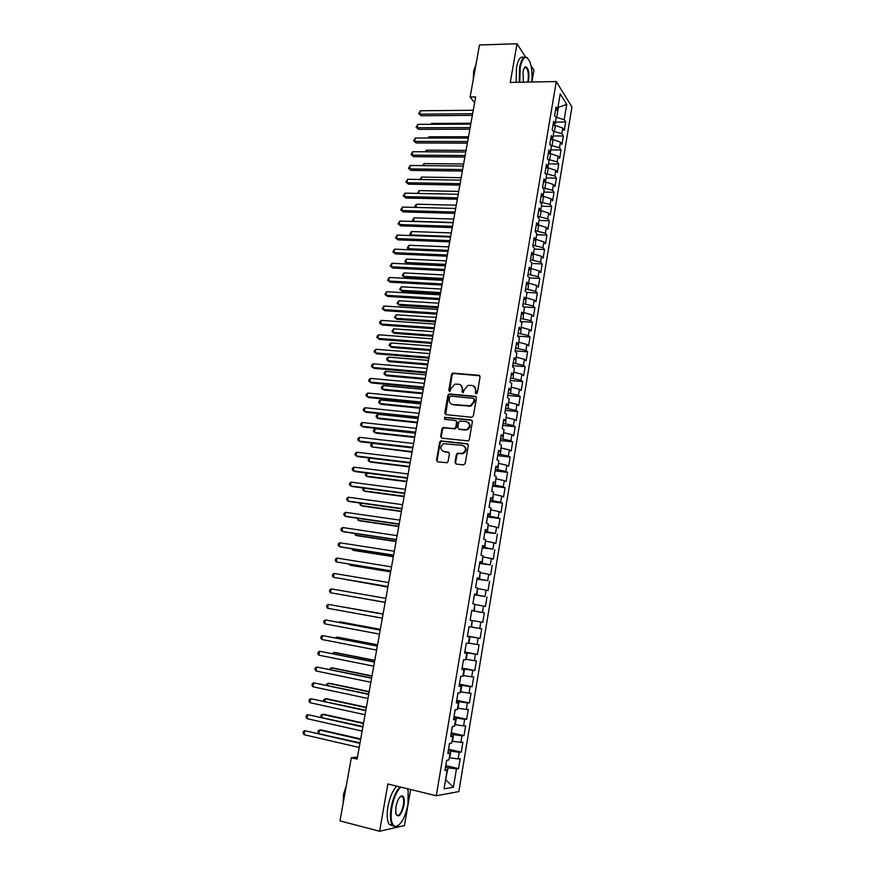 <?xml version="1.0" encoding="UTF-8"?>
<svg xmlns="http://www.w3.org/2000/svg" width="875" height="875" viewBox="0 0 875 875"><rect width="100%" height="100%" fill="white"/><g stroke="black" fill="none" stroke-linecap="round" stroke-linejoin="round"><path stroke-width="1.31" d="M476.12 393.914L477.312 392.952L480.069 376.906L478.887 375.277L452.736 373.089L451.544 374.412L448.766 390.283L449.947 391.387L451.106 388.413L454.792 384.202L458.609 384.223C461.311 384.77 462.547 386.509 462.328 389.452L461.967 391.519L463.17 392.623L464.319 389.637L467.983 385.427L471.887 385.427C474.622 385.973 475.88 387.723 475.65 390.677L475.289 392.755L476.12 393.914M525.208 67.725L524.989 67.123M455.011 462.328L456.192 464.034L463.488 464.909L465.194 463.542L468.311 445.397L467.13 443.702L440.672 440.902L439.655 442.17L436.505 460.119L437.653 461.814L447.092 462.744L448.055 461.497L449.4 453.775L448.23 452.08L443.92 451.577C439.95 449.477 439.819 446.841 443.516 443.68L462.317 445.342C466.309 447.388 466.495 450.012 462.875 453.239L457.33 453.327L456.356 454.584L455.011 462.328L456.061 464.012M357.448 757.138L351.323 757.706L357.109 759.073L475.639 96.939L470.116 97.016L474.589 102.812M351.323 757.706L339.97 820.881L379.619 831.25L404.447 825.552L410.627 789.502M525.416 56.875L517.027 43.75L510.278 82.425L556.27 81.539L436.286 795.747L387.866 783.967L379.619 831.25M517.027 43.75L479.478 44.986L470.116 97.016M471.669 417.277L473.375 415.898L476.448 397.983L475.267 396.331L449.017 393.958L447.891 395.259L444.773 412.989L445.933 414.641L471.669 417.277M472.391 421.608L469.295 439.644L468.3 440.913L441.809 438.156L440.65 436.483L441.995 428.837L443.045 427.558L454.07 428.586L455.766 427.219L456.641 422.133L455.481 420.47L444.675 419.344L444.609 417.287L471.209 419.934L472.391 421.608M556.27 81.539L571.933 107.023L458.861 791.569L436.286 795.747M471.723 610.652L484.345 612.839L482.759 622.387L480.812 622.038L479.752 628.447L471.592 627.025L472.172 620.517L471.078 627.036L469.033 626.708L467.381 636.562L469.438 636.858L468.344 643.409L466.287 643.147L464.625 653.045L466.692 653.264L465.598 659.848L463.52 659.663L461.858 669.605L463.947 669.747L462.831 676.364L460.742 676.244L459.069 686.23L461.18 686.306L460.064 692.945L457.953 692.902L456.269 702.931L458.391 702.931L457.286 709.603L455.153 709.636L453.469 719.698L455.602 719.633L454.486 726.327L452.342 726.436L450.647 736.553L452.802 736.4L451.675 743.127L449.509 743.312L447.814 753.473L449.991 753.244L448.853 760.003L446.677 760.255L444.97 770.459L447.158 770.164L445.178 769.202M472.172 620.517L470.137 620.156L471.778 610.334L473.802 610.739L474.895 604.242L472.872 603.805L474.502 594.038L476.514 594.508L477.597 588.033L475.595 587.541L477.225 577.806L479.216 578.353L480.298 571.9L478.308 571.331L479.927 561.641L481.906 562.253L482.978 555.844L481.009 555.198L482.617 545.552L484.586 546.23L485.658 539.842L483.7 539.131L485.308 529.528L487.255 530.272L488.316 523.917L486.38 523.141L487.977 513.57L489.913 514.391L490.973 508.047L489.038 507.216L490.634 497.689L492.559 498.564L493.609 492.253L491.695 491.356L493.281 481.863L495.184 482.814L496.234 476.525L494.342 475.562L495.928 466.113L497.809 467.119L498.859 460.863L496.978 459.834L498.553 450.428L500.423 451.5L501.463 445.266L499.592 444.172L501.167 434.798L503.027 435.947L504.055 429.734L502.206 428.575L503.77 419.245L505.608 420.448L506.647 414.269L504.809 413.044L506.362 403.758L508.189 405.027L509.217 398.869L507.402 397.578L508.944 388.336L510.759 389.659L511.788 383.534L509.972 382.178L511.514 372.969L513.319 374.358L514.336 368.255L512.542 366.844L514.084 357.667L515.867 359.122L516.884 353.052L515.102 351.575L516.633 342.442L518.405 343.952L519.411 337.903L517.65 336.361L519.17 327.261L520.92 328.836L521.938 322.809L520.188 321.213L521.697 312.156L523.436 313.786L524.442 307.792L522.703 306.13L524.223 297.106L525.941 298.802L526.947 292.83L525.219 291.113L526.728 282.122L528.445 283.883L529.441 277.922L527.723 276.15L529.222 267.203L530.928 269.019L531.913 263.091L530.217 261.253L531.716 252.339L533.4 254.209L534.384 248.303L532.711 246.411L534.188 237.541L535.861 239.466L536.845 233.592L535.183 231.634L536.659 222.797L538.322 224.788L539.295 218.925L537.644 216.923L539.12 208.119L540.761 210.164L541.734 204.323L540.094 202.267L541.57 193.495L543.2 195.595L544.173 189.788L542.544 187.666L543.998 178.938L545.617 181.092L546.591 175.306L544.972 173.13L546.427 164.434L548.034 166.644L548.997 160.88L547.4 158.648L548.855 149.997L550.441 152.25L551.403 146.519L549.817 144.233L551.261 135.603L552.836 137.922L553.788 132.202L552.223 129.872L553.656 121.286L555.22 123.648L556.172 117.961L554.619 115.566L556.052 107.013L557.605 109.43L560.208 93.855L566.737 104.388L564.189 119.711L555.636 117.119M555.483 122.084L565.677 122.03L564.189 119.711M565.677 122.03L564.298 130.386L562.8 128.1L561.87 133.7L553.077 131.141M553.164 135.975L563.369 135.975L561.87 133.7M563.369 135.975L561.98 144.364L560.47 142.122L559.541 147.744L550.495 145.206M550.834 149.909L561.05 149.964L559.541 147.744M561.05 149.964L559.661 158.386L558.141 156.198L557.2 161.853L547.881 159.327M548.494 163.909L558.72 164.019L557.2 161.853M558.72 164.019L557.32 172.473L555.789 170.341L554.848 176.006L545.245 173.502M546.142 177.964L556.391 178.117L554.848 176.006M556.391 178.117L554.98 186.605L553.438 184.527L552.486 190.214L542.587 187.731M543.791 192.073L554.039 192.281L552.486 190.214M554.039 192.281L552.628 200.802L551.075 198.778L550.123 204.488L540.137 202.016M541.417 206.238L551.688 206.5L550.123 204.488M551.688 206.5L550.266 215.053L548.702 213.073L547.739 218.816L537.742 216.366M539.044 220.456L549.314 220.763L547.739 218.816M549.314 220.763L547.892 229.359L546.317 227.434L545.355 233.198L535.325 230.759M536.659 234.741L546.941 235.102L545.355 233.198M546.941 235.102L545.519 243.72L543.922 241.861L542.959 247.636L532.908 245.23M534.264 249.069L544.556 249.484L542.959 247.636M544.556 249.484L543.123 258.147L541.516 256.331L540.553 262.139L530.48 259.744M531.858 263.462L542.172 263.933L540.553 262.139M542.172 263.933L540.728 272.617L539.109 270.867L538.136 276.697L528.03 274.323M529.419 277.911L539.766 278.425L538.136 276.697M539.766 278.425L538.322 287.153L536.681 285.458L535.708 291.309L525.58 288.958M526.498 292.381L537.348 292.994L535.708 291.309M537.348 292.994L535.894 301.755L534.253 300.114L533.28 305.988L523.119 303.647M523.523 306.917L534.931 307.606L533.28 305.988M534.931 307.606L533.466 316.411L531.814 314.825L530.83 320.72L520.658 318.402M520.483 321.486L532.492 322.284L530.83 320.72M532.492 322.284L531.027 331.122L529.353 329.591L528.369 335.519L518.175 333.222M517.683 336.131L530.053 337.017L528.369 335.519M530.053 337.017L528.587 345.887L526.892 344.422L525.908 350.372L515.681 348.097M515.222 350.864L527.603 351.816L525.908 350.372M527.603 351.816L526.127 360.73L524.42 359.308L523.436 365.291L513.177 363.027M512.739 365.652L525.142 366.68L523.436 365.291M525.142 366.68L523.655 375.616L521.938 374.259L520.942 380.264L510.672 378.022M510.256 380.505L522.67 381.587L520.942 380.264M522.67 381.587L521.183 390.567L519.455 389.277L518.448 395.292L508.145 393.083M507.762 395.412L520.188 396.572L518.448 395.292M520.188 396.572L518.689 405.584L516.95 404.348L515.944 410.397L505.619 408.198M505.258 410.375L517.694 411.611L515.944 410.397M517.694 411.611L516.195 420.656L514.434 419.486L513.428 425.556L503.081 423.38M502.742 425.414L515.189 426.705L513.428 425.556M515.189 426.705L513.691 435.794L511.919 434.678L510.902 440.781L500.522 438.627M500.216 440.497L512.684 441.864L510.902 440.781M512.684 441.864L511.164 450.997L509.381 449.947L508.364 456.061L497.962 453.939M497.678 455.656L510.158 457.089L508.364 456.061M510.158 457.089L508.638 466.255L506.844 465.259L505.816 471.406L495.392 469.306M495.13 470.87L507.62 472.38L505.816 471.406M507.62 472.38L506.1 481.578L504.284 480.648L503.256 486.828L492.8 484.739M492.57 486.15L505.083 487.725L503.256 486.828M505.083 487.725L503.552 496.967L501.725 496.103L500.697 502.294L490.208 500.238M490 501.484L502.523 503.136L500.697 502.294M502.523 503.136L500.992 512.422L499.144 511.613L498.116 517.836L487.605 515.802M487.419 516.884L499.964 518.613L498.116 517.836M499.964 518.613L498.422 527.931L496.562 527.198L495.523 533.444L484.991 531.431M484.837 532.35L495.523 533.444M497.383 534.155L495.83 543.506L493.959 542.839L492.92 549.117L482.366 547.116M482.234 547.881L492.92 549.117M494.802 549.762L493.237 559.158L491.356 558.545L490.306 564.845L479.719 562.877M479.62 563.478L490.306 564.845M492.198 565.436L490.634 574.864L488.742 574.317L487.692 580.65L477.072 578.703M476.995 579.141L487.692 580.65M489.595 581.164L488.02 590.636L486.106 590.166L485.056 596.52L474.414 594.595M474.37 594.869L485.056 596.52M486.981 596.969L485.395 606.484L483.47 606.069L482.409 612.445L471.745 610.553M484.345 612.839L482.409 612.445M467.469 636.059L480.112 638.356L481.709 628.764L479.752 628.447M480.112 638.356L478.155 638.083L477.083 644.514L468.409 643.048M464.8 652.017L477.455 654.402L479.052 644.766L477.083 644.514M477.455 654.402L475.475 654.194L474.403 660.658L465.697 659.214M462.109 668.052L474.786 670.512L476.394 660.833L474.403 660.658M474.786 670.512L472.795 670.37L471.712 676.856L462.984 675.467M459.419 684.141L472.106 686.689L473.714 676.977L471.712 676.856M472.106 686.689L470.094 686.612L469.022 693.131L460.261 691.775M456.717 700.306L469.416 702.931L471.034 693.175L469.022 693.131M469.416 702.931L467.392 702.931L466.298 709.483L457.527 708.159M453.994 716.548L466.714 719.25L468.333 709.45L466.298 709.483M466.714 719.25L464.669 719.316L463.575 725.889L454.77 724.609M451.259 732.845L464.002 735.634L465.631 725.791L463.575 725.889M464.002 735.634L461.934 735.777L460.841 742.372L452.014 741.125M448.525 749.219L461.267 752.084L462.908 742.208L460.841 742.372M461.267 752.084L459.2 752.292L458.095 758.931L449.236 757.728M445.769 765.658L458.533 768.611L460.173 758.691L458.095 758.931M458.533 768.611L456.444 768.895L453.403 787.237L444.03 788.856L447.158 770.164M449.991 753.244L448 752.358M445.616 779.406L448.066 767.823L445.506 767.233M456.444 768.895L448.066 767.823M453.403 787.237L445.583 779.603M452.802 736.4L450.811 735.58M449.728 757.837L450.844 751.188L448.284 750.608M459.2 752.292L450.844 751.188M455.602 719.633L453.6 718.878M452.506 741.234L453.611 734.617L451.062 734.059M461.934 735.777L453.611 734.617M458.391 702.931L456.389 702.242M455.262 724.719L456.367 718.123L453.819 717.577M464.669 719.316L456.367 718.123M461.18 686.306L459.156 685.683M458.019 708.258L459.113 701.695L456.564 701.17M467.392 702.931L459.113 701.695M463.947 669.747L461.923 669.2M460.753 691.873L461.847 685.344L459.298 684.83M470.094 686.612L461.847 685.344M466.692 653.264L464.669 652.783M463.477 675.555L464.57 669.058L462.033 668.555M472.795 670.37L464.57 669.058M469.438 636.858L467.403 636.431M466.2 659.312L467.272 652.837L464.745 652.356M475.475 654.194L467.272 652.837M468.902 643.136L469.973 636.683L467.447 636.223M478.155 638.083L469.973 636.683M473.802 610.739L471.767 610.422M480.812 622.038L472.664 620.605M476.514 594.508L474.469 594.256M474.272 610.991L474.852 604.505M483.47 606.069L475.333 604.592M479.216 578.353L477.159 578.156M476.941 595.011L477.509 588.558M486.106 590.166L478.002 588.645M481.906 562.253L479.85 562.122M479.598 579.108L480.167 572.688M488.742 574.317L480.659 572.764M484.586 546.23L482.519 546.164M482.245 563.27L482.814 556.872M491.356 558.545L483.295 556.948M487.255 530.272L485.177 530.272M484.881 547.498L485.439 541.133M493.959 542.839L485.931 541.198M489.913 514.391L487.834 514.445M487.506 531.781L488.064 525.448M496.562 527.198L488.545 525.525M492.559 498.564L490.47 498.684M490.12 516.141L490.667 509.841M499.144 511.613L491.159 509.906M495.184 482.814L493.095 482.989M492.723 500.566L493.27 494.288M501.725 496.103L493.752 494.353M497.809 467.119L495.72 467.359M495.316 485.056L495.863 478.811M504.284 480.648L496.344 478.866M500.423 451.5L498.323 451.795M497.897 469.602L498.433 463.389M506.844 465.259L498.925 463.444M503.027 435.947L500.916 436.297M500.467 454.223L501.003 448.033M509.381 449.947L501.484 448.088M505.608 420.448L503.497 420.853M503.027 438.9L503.562 432.742M511.919 434.678L504.044 432.786M508.189 405.027L506.078 405.486M505.575 423.642L506.1 417.506M514.434 419.486L506.592 417.561M510.759 389.659L508.638 390.184M508.113 408.45L508.638 402.336M516.95 404.348L509.119 402.391M513.319 374.358L511.186 374.938M510.639 393.312L511.164 387.231M519.455 389.277L511.645 387.275M515.867 359.122L513.734 359.756M513.155 378.241L513.68 372.192M521.938 374.259L514.161 372.236M518.405 343.952L516.261 344.641M515.67 363.234L516.184 357.208M524.42 359.308L516.666 357.241M520.92 328.836L518.777 329.58M518.164 348.283L518.678 342.289M526.892 344.422L519.159 342.322M523.436 313.786L521.292 314.584M520.647 333.397L521.161 327.425M529.353 329.591L521.642 327.458M525.941 298.802L523.797 299.655M523.13 318.566L523.633 312.627M531.814 314.825L524.114 312.648M528.445 283.883L526.28 284.78M525.591 303.8L526.105 297.883M534.253 300.114L526.575 297.905M530.928 269.019L528.763 269.97M528.052 289.089L528.555 283.194M536.681 285.458L529.036 283.227M533.4 254.209L531.234 255.227M530.502 274.444L530.994 268.581M539.109 270.867L531.475 268.603M535.861 239.466L533.695 240.527M532.941 259.853L533.433 254.013M541.516 256.331L533.914 254.034M538.322 224.788L536.145 225.903M535.369 245.317L535.784 239.509M543.922 241.861L536.331 239.52M540.761 210.164L538.584 211.323M537.786 230.847L538.748 225.072L537.808 225.039M546.317 227.434L538.748 225.072M543.2 195.595L541.012 196.809M540.192 216.431L541.155 210.678L539.853 210.645M548.702 213.073L541.155 210.678M545.617 181.092L543.43 182.361M542.587 202.07L543.55 196.35L541.909 196.306M551.075 198.778L543.55 196.35M548.034 166.644L545.847 167.956M544.983 187.775L545.934 182.066L543.988 182.033M553.438 184.527L545.934 182.066M550.441 152.25L548.242 153.617M547.356 173.534L548.308 167.847L546.077 167.825M555.789 170.341L548.308 167.847M552.836 137.922L550.638 139.344M549.73 159.338L550.681 153.683L548.231 153.672M558.141 156.198L550.681 153.683M555.22 123.648L553.011 125.114M552.092 145.206L553.033 139.573L550.594 139.573M560.47 142.122L553.033 139.573M557.605 109.43L555.384 110.95M554.444 131.13L555.384 125.519L552.945 125.53M562.8 128.1L555.384 125.519M531.923 82.009L533.936 70.219L531.005 65.636M557.955 107.341L558.053 106.75M556.784 117.119L558.425 107.33L566.737 104.388M476.011 393.892L476.208 391.048L474.13 386.334M460.797 385.098L462.886 389.823L462.689 392.645M479.773 375.747L453.305 373.483L452.123 374.806L449.498 391.409M476.12 396.758L449.597 394.319L448.47 395.631L445.725 414.597M474.141 399.448L473.32 398.3L450.756 396.145L449.575 397.097L449.203 399.273C448.963 402.216 450.188 403.966 452.9 404.534L470.28 405.814L473.769 401.647L474.141 399.448L474.698 399.82L473.977 398.672M451.434 404.108L452.9 404.534M474.698 399.82L474.316 402.008L470.838 406.164L453.469 404.884M456.269 420.853L457.22 422.472L456.334 427.547L455.295 428.827L443.625 427.886L442.586 429.155L441.241 436.8L441.656 438.123M472.019 420.328L445.627 417.572L444.642 419.344M464.931 429.745L466.747 429.505C470.509 426.322 470.378 423.686 466.342 421.597L459.703 421.061L458.642 422.352L457.767 427.438L458.938 429.111L467.305 429.833C470.706 427.383 470.958 424.856 468.059 422.264M465.5 430.073L459.506 429.439M463.892 445.922C466.911 448.416 466.769 450.953 463.455 453.545L457.909 453.622L456.936 454.88L455.591 462.623M443.045 451.358L443.92 451.577M448.952 452.397L444.5 451.872M467.884 444.052L441.262 441.208L440.245 442.477L437.106 460.403L437.566 461.803M470.925 123.266L431.495 123.452L431.331 124.305M430.642 124.305L431.495 123.452M472.631 113.728L419.759 114.155L420.394 110.764L473.255 110.272M472.336 115.38L421.181 115.763L418.666 113.63L420.394 110.764M421.181 115.763L418.666 113.63M468.508 136.795L429.034 136.784L428.805 138.02M427.788 138.02L429.034 136.784M466.08 150.369L426.562 150.161L426.256 151.791M425.064 151.791L426.562 150.161M470.148 127.608L417.222 127.772L417.856 124.359L470.772 124.13M469.864 129.216L418.655 129.347L416.128 127.225L417.856 124.359M418.655 129.347L416.128 127.225M467.655 141.542L414.673 141.433L415.319 138.009L468.278 138.053M467.381 143.106L416.106 142.975L413.58 140.864L415.319 138.009M416.106 142.975L413.58 140.864M531.727 82.009C532.481 74.244 531.869 67.539 529.922 61.917C526.116 54.491 522.867 56.372 520.177 67.55L519.805 82.239M519.214 82.25L519.608 67.353C521.456 58.516 524.048 55.344 527.384 57.827L527.898 58.395M523.392 82.173L523.031 71.892C523.589 68.884 524.442 67.189 525.58 66.806C528.358 67.845 529.375 72.373 528.62 80.391L528.248 82.075M527.636 82.086L528.073 80.194C528.773 74.484 528.205 70.317 526.367 67.692L524.464 67.714M474.491 72.745L475.945 64.641M473.288 79.384L473.703 70.973L475.814 65.067M516.13 82.316L516.513 67.43C518.197 59.194 520.625 55.869 523.786 57.466M400.783 787.117C396.692 791.131 393.706 797.945 391.814 807.57C390.239 818.792 391.431 825.103 395.412 826.492C400.838 825.387 405.016 818.048 407.936 804.486L408.166 791.131L407.466 788.736M398.267 825.584L394.855 826.886L392.416 825.223C390.272 821.68 389.856 815.773 391.169 807.494C393.006 798.055 395.938 791.186 399.963 786.909M395.938 806.783C397.425 799.969 399.514 796.316 402.183 795.812C404.173 796.523 404.775 799.663 403.988 805.241C401.122 815.664 398.387 818.388 395.795 813.411L395.938 806.783M396.123 814.603L396.277 814.844C399.011 816.572 401.373 813.345 403.364 805.164C403.966 801.336 403.758 798.602 402.762 796.961L401.636 796.206L400.378 796.578M343.623 800.581L345.395 790.716M343.175 803.042L343.503 794.467L346.325 785.531M392.984 825.913L389.167 824.381C387.023 820.837 386.597 814.942 387.909 806.673C389.747 797.245 392.689 790.398 396.736 786.122M463.641 163.997L424.08 163.592L423.708 165.627M422.516 165.605L424.08 163.592M461.191 177.68L421.597 177.078L421.148 179.506M419.956 179.484L421.597 177.078M465.15 155.531L412.114 155.148L412.759 151.714L465.784 152.031M464.877 157.052L413.569 156.658L411.031 154.558L412.759 151.714M413.569 156.658L411.031 154.558M462.634 169.575L409.555 168.919L410.189 165.473L463.269 166.053M462.372 171.052L411.009 170.395L408.461 168.306L410.189 165.473M411.009 170.395L408.461 168.306M458.73 191.417L419.092 190.608L418.578 193.441M417.441 193.408L419.092 190.608M460.119 183.673L406.973 182.744L407.619 179.287L460.742 180.141M459.856 185.106L408.439 184.177L405.891 182.109L407.619 179.287M408.439 184.177L405.891 182.109M456.258 205.198L416.587 204.192L415.997 207.43M415.384 207.408L415.133 205.581L416.587 204.192M415.658 207.419L414.881 206.938M457.581 197.827L404.381 196.623L405.037 193.145L458.216 194.283M457.33 199.216L405.858 198.023L403.298 195.956L405.037 193.145M405.858 198.023L403.298 195.956M453.786 219.045L414.072 217.831L413.438 221.244L453.162 222.512M413.438 221.473L412.366 220.566L414.072 217.831M412.366 220.566L413.689 221.473M451.292 232.936L411.545 231.525L410.911 234.948L450.669 236.414M411.523 235.594L409.839 234.237L411.545 231.525M409.839 234.237L411.644 235.594M448.798 246.881L409.008 245.263L408.373 248.708L448.175 250.37M407.302 247.975L409.631 249.78L407.302 247.975L409.008 245.263M446.294 260.881L406.459 259.055L405.825 262.511L407.28 263.714L445.462 265.53M407.28 263.714L404.753 261.756L405.825 262.511L445.659 264.392M404.753 261.756L406.459 259.055M443.778 274.936L403.911 272.902L403.266 276.369L404.731 277.528L442.947 279.552M404.731 277.528L402.194 275.592L403.266 276.369L443.144 278.458M402.194 275.592L403.911 272.902M441.252 289.045L401.341 286.792L400.695 290.281L402.172 291.408L440.431 293.628M402.172 291.408L399.634 289.472L400.695 290.281L440.617 292.578M399.634 289.472L401.341 286.792M438.714 303.209L398.77 300.748L398.125 304.248L399.602 305.342L437.905 307.759M398.77 300.748L397.053 303.417L398.125 304.248L438.08 306.764M436.166 317.428L396.178 314.759L395.533 318.259L397.02 319.32L435.356 321.945M396.178 314.759L394.472 317.417L395.533 318.259L435.531 320.994M433.617 331.702L393.586 328.814L392.941 332.336L394.439 333.353L432.808 336.197M393.586 328.814L391.88 331.461L392.941 332.336L432.972 335.278M455.033 212.034L401.789 210.558L402.434 207.069L455.678 208.48M454.792 213.38L403.277 211.914L400.706 209.869L402.434 207.069M403.277 211.914L400.706 209.869M452.484 226.308L399.175 224.536L399.831 221.036L453.119 222.731M452.255 227.598L400.673 225.859L398.103 223.825L399.831 221.036M400.673 225.859L398.103 223.825M449.914 240.625L396.561 238.58L397.217 235.058L450.559 237.037M449.695 241.872L398.07 239.87L395.489 237.847L397.217 235.058M398.07 239.87L395.489 237.847M447.344 255.008L393.936 252.667L394.592 249.145L447.989 251.409M447.125 256.211L395.445 253.925L392.864 251.912L394.592 249.145M395.445 253.925L392.864 251.912M444.762 269.445L391.3 266.82L391.956 263.277L445.408 265.836M444.555 270.605L392.82 268.034L390.217 266.044L391.956 263.277M392.82 268.034L390.217 266.044M442.159 283.938L388.642 281.028L389.309 277.473L442.816 280.317M441.962 285.042L390.184 282.209L387.581 280.219L389.309 277.473M390.184 282.209L387.581 280.219M439.556 298.495L385.984 295.291L386.652 291.714L440.213 294.853M439.37 299.556L387.537 296.428L384.923 294.459L386.652 291.714M436.942 313.108L383.316 309.608L383.983 306.02L437.598 309.444M436.767 314.114L384.88 310.712L382.255 308.755L383.983 306.02M434.317 327.775L380.636 323.98L381.314 320.381L434.973 324.1M434.142 328.738L382.2 325.041L379.575 323.094L379.837 321.661L381.314 320.381M431.047 346.041L390.983 342.923L390.327 346.467L391.836 347.452L430.248 350.492M390.983 342.923L389.528 344.148L389.277 345.57L390.327 346.467L430.402 349.628M431.681 342.508L377.945 338.406L378.623 334.797L432.337 338.822M431.517 343.416L379.52 339.434L376.884 337.498L377.158 336.055L378.623 334.797M428.477 360.423L388.369 357.098L387.713 360.653L389.233 361.594L427.678 364.842M388.369 357.098L386.914 358.302L386.652 359.723L387.713 360.653L427.831 364.033M429.034 357.295L375.244 352.898L375.922 349.267L429.691 353.598M428.881 358.159L376.83 353.883L374.183 351.969L374.456 350.514L375.922 349.267M510.103 382.277L510.07 381.631M425.884 374.872L385.744 371.317L385.087 374.883L386.619 375.791L425.097 379.258M385.744 371.317L384.289 372.509L384.027 373.931L385.087 374.883L425.239 378.492M426.377 372.148L372.531 367.445L373.209 363.803L427.044 368.43M478.997 375.288L479.555 375.528M426.223 372.958L374.128 368.386L371.481 366.483L371.744 365.028L373.209 363.803M507.533 397.677L507.566 396.605M423.292 389.375L383.108 385.602L382.452 389.178L383.983 390.042L422.516 393.728M383.108 385.602L381.664 386.772L381.391 388.205L382.452 389.178L422.636 393.006M423.708 387.056L369.808 382.047L370.497 378.383L424.375 383.327M423.566 387.822L371.427 382.955L368.758 381.062L369.031 379.597L370.497 378.383M504.941 413.131L505.039 411.633M420.689 403.933L380.461 399.93L379.794 403.528L381.347 404.359L419.913 408.253M380.461 399.93L379.017 401.089L378.744 402.522L379.794 403.528L420.033 407.575M421.028 402.03L367.073 396.703L367.762 393.039L421.695 398.278M420.897 402.741L368.703 397.578L366.023 395.697L366.297 394.231L367.762 393.039M502.337 428.652L502.512 426.738M418.064 418.545L377.803 414.323L377.136 417.933L378.7 418.72L417.298 422.833M377.803 414.323L376.359 415.461L376.097 416.905L377.136 417.933L417.408 422.209M418.338 417.058L364.328 411.425L365.017 407.739L419.005 413.295M418.217 417.714L365.969 412.256L363.278 410.386L363.562 408.92L365.017 407.739M499.734 444.248L499.975 441.886M415.439 433.223L375.134 428.772L374.467 432.392L376.042 433.147L414.673 437.478M375.134 428.772L373.691 429.898L373.428 431.342L374.467 432.392L414.783 436.898M415.636 432.152L361.572 426.202L362.272 422.505L416.303 428.367M415.527 432.753L363.223 426.989L360.533 425.141L360.806 423.664L362.272 422.505M497.109 459.9L497.427 457.111M412.803 447.956L372.466 443.275L371.788 446.906L412.048 452.167M372.466 443.275L371.022 444.38L370.748 445.834L371.788 446.906L412.147 451.642M412.923 447.3L358.805 441.044L359.505 437.325L413.602 443.505M412.814 447.858L360.467 441.788L357.766 439.95L358.039 438.462L359.505 437.325M494.473 475.628L494.867 472.391M369.72 458.106L369.097 461.486L370.694 462.153L409.402 466.922M369.458 458.073L368.058 460.381L369.097 461.486L409.489 466.452M410.2 462.514L356.037 455.941L356.727 452.211L410.878 458.708M410.102 463.017L357.7 456.641L354.988 454.814L355.272 453.327L356.727 452.211M491.838 491.411L492.308 487.736M366.953 473.091L366.395 476.109L368.003 476.755L406.755 481.742M366.319 473.014L365.367 474.983L366.395 476.109L406.831 481.316M407.455 477.794L353.248 470.892L353.938 467.152L408.144 473.977M407.378 478.253L354.922 471.559L352.209 469.744L352.483 468.256L353.938 467.152M489.18 507.27L489.727 503.136M364.186 488.141L363.694 490.798L365.302 491.4L404.086 496.617M363.158 488.009L362.655 489.65L363.694 490.798L404.162 496.234M404.709 493.139L350.448 485.909L351.148 482.147L405.398 489.3M404.644 493.533L352.133 486.533L349.409 484.739L349.683 483.241L351.148 482.147M486.511 523.195L487.134 518.613M361.397 503.245L360.97 505.553L362.589 506.1L401.417 511.547M360.172 503.081L359.931 504.372L360.97 505.553L401.472 511.219M401.953 508.539L347.627 500.992L348.338 497.219L402.642 504.689M401.898 508.889L349.333 501.572L346.598 499.789L346.883 498.28L348.338 497.219M483.755 539.153L484.531 534.144M358.597 518.416L358.236 520.352L359.866 520.866L398.738 526.542M357.372 518.241L358.236 520.352L398.781 526.269M399.186 524.016L344.805 516.13L345.516 512.334L399.875 520.133M399.131 524.3L346.522 516.666L343.777 514.894L344.061 513.384L345.516 512.334M481.064 554.837L481.917 549.741M355.786 533.652L355.491 535.216L357.142 535.697L396.036 541.592M354.561 533.466L355.491 535.216L396.08 541.373M396.408 539.547L341.972 531.333L342.683 527.527L397.097 535.653M396.364 539.777L343.7 531.825L340.944 530.075L341.228 528.555L342.683 527.527M478.439 570.522L479.303 565.403M352.964 548.942L352.734 550.145L354.397 550.572L393.334 556.708M351.739 548.745L352.734 550.145L393.367 556.544M393.619 555.144L339.128 546.591L339.839 542.773L394.308 551.239M393.586 555.319L340.867 547.039L338.1 545.3L338.384 543.78L339.839 542.773M475.803 586.283L476.667 581.131M350.12 564.298L349.967 565.119L351.641 565.512L390.611 571.878M349.191 564.145L349.967 565.119L390.633 571.769M390.808 570.806L336.273 561.914L336.984 558.075L391.508 566.88M390.786 570.927L336.273 561.914L335.245 560.602L335.53 559.07L336.984 558.075M473.156 602.098L474.02 596.936M347.277 579.709L387.887 587.114M346.784 579.633L387.898 587.059M387.997 586.523L333.397 577.303L334.119 573.442L388.697 582.586M387.986 586.6L333.397 577.303L332.38 575.958L332.664 574.416L334.119 573.442M470.498 617.98L471.362 612.795M344.422 595.197L385.153 602.416M344.345 595.186L385.153 602.405M331.242 588.886L329.787 589.837L329.503 591.38L330.52 592.747L385.164 602.328L330.52 592.747L331.242 588.886L385.875 598.369M467.83 633.927L468.694 628.72M383.086 613.933L342.267 606.845M383.086 613.955L342.038 606.802M327.633 608.267L326.616 606.856L326.9 605.314L328.355 604.373L383.042 614.206L328.355 604.373L327.633 608.267L382.331 618.177M465.15 649.939L466.025 644.711M380.33 629.333L341.217 622.07L339.5 621.841L339.391 622.442M380.319 629.42L339.5 621.841L338.734 622.322M380.209 630.022L325.456 619.938L380.188 630.12M324.723 623.842L323.717 622.409L324.002 620.845L325.456 619.938L324.723 623.842L379.477 634.102M462.448 666.028L463.334 660.778M377.562 644.809L338.406 637.295L336.689 637.109L336.503 638.094M377.541 644.941L336.689 637.109L335.409 637.886M377.355 645.947L322.536 635.567L377.333 646.089M321.803 639.483L320.797 638.017L321.092 636.453L322.536 635.567L321.803 639.483L376.611 650.092M459.747 682.183L460.633 676.911M374.784 660.341L335.595 652.586L333.856 652.444L333.605 653.822M374.741 660.527L333.856 652.444L332.369 653.57M374.5 661.927L319.616 651.252L374.456 662.134M318.883 655.189L317.877 653.691L318.172 652.127L319.616 651.252L318.883 655.189L373.734 666.159M457.034 698.403L457.92 693.109M371.984 675.927L332.762 667.931L331.012 667.833L330.684 669.605M371.941 676.178L331.012 667.833L329.459 669.353M371.623 677.983L316.673 667.002L371.58 678.245M315.941 670.95L314.934 669.43L315.23 667.855L316.673 667.002L315.941 670.95L370.847 682.281M454.3 714.689L455.306 709.625M369.184 691.589L329.919 683.342L328.158 683.288L327.764 685.453M369.13 691.895L328.158 683.288L326.736 684.097L326.528 685.191M368.736 694.094L313.731 682.828L368.681 694.422M312.988 686.787L311.981 685.234L312.287 683.659L313.731 682.828L312.988 686.787L367.948 698.48M451.566 731.052L452.495 726.425M366.373 707.317L327.064 698.819L325.303 698.808L324.822 701.378M366.308 707.678L325.303 698.808L323.87 699.595L323.586 701.105M365.838 710.281L310.767 698.709L365.772 710.664M310.023 702.691L309.028 701.105L309.323 699.519L310.767 698.709L310.023 702.691L365.039 714.744M448.82 747.48L449.663 743.291M363.541 723.1L324.198 714.35L322.427 714.383L321.88 717.358M363.464 723.516L322.427 714.383L320.994 715.159L320.983 717.161M362.928 726.534L307.792 714.656L362.852 726.983M307.048 718.659L306.053 717.041L306.348 715.444L307.792 714.656L307.048 718.659L362.119 731.073M446.053 763.973L446.83 760.244M360.708 738.948L321.333 729.958L319.539 730.034L318.916 733.403M360.62 739.43L319.539 730.034L318.106 730.778L318.402 733.294M360.008 742.864L304.806 730.68L359.92 743.367M304.052 734.694L303.067 733.042L303.363 731.445L304.806 730.68L304.052 734.694L359.177 747.469M476.208 391.048L475.65 390.677M462.525 391.88L461.967 391.519M462.886 389.823L462.328 389.452M449.345 390.655L448.766 390.283M452.123 374.806L451.544 374.412M453.797 373.439L453.217 373.045M479.434 375.67L478.887 375.277M475.847 393.127L475.289 392.755M445.364 413.328L444.773 412.989M448.47 395.631L447.891 395.259M450.144 394.264L449.564 393.903M475.814 396.692L475.267 396.331M468.891 406.405L468.322 406.044M474.316 402.008L473.769 401.647M441.241 436.8L440.65 436.483M442.586 429.155L441.995 428.837M444.27 427.798L443.68 427.47M454.65 428.914L454.07 428.586M456.334 427.547L455.766 427.219M457.22 422.472L456.641 422.133M445.627 417.572L445.036 417.233M471.767 420.273L471.209 419.934M456.936 454.88L456.356 454.584M458.631 453.512L458.062 453.217M461.475 453.841L460.906 453.545M448.82 452.375L448.23 452.08M437.106 460.403L436.505 460.119M440.245 442.477L439.655 442.17M441.93 441.12L441.339 440.803M467.698 444.008L467.13 443.702M453.305 373.483L452.736 373.089M449.597 394.319L449.017 393.958M470.838 406.164L470.28 405.814M443.625 427.886L443.045 427.558M455.295 428.827L454.727 428.498M445.2 417.627L444.609 417.287M467.305 429.833L466.747 429.505M457.909 453.622L457.33 453.327M463.455 453.545L462.875 453.239M441.262 441.208L440.672 440.902M526.367 67.692L524.453 67.736M395.412 826.492L394.855 826.886M401.636 796.206L402.183 795.812M402.762 796.961L400.564 796.414M389.167 824.381L392.416 825.223"/></g></svg>
